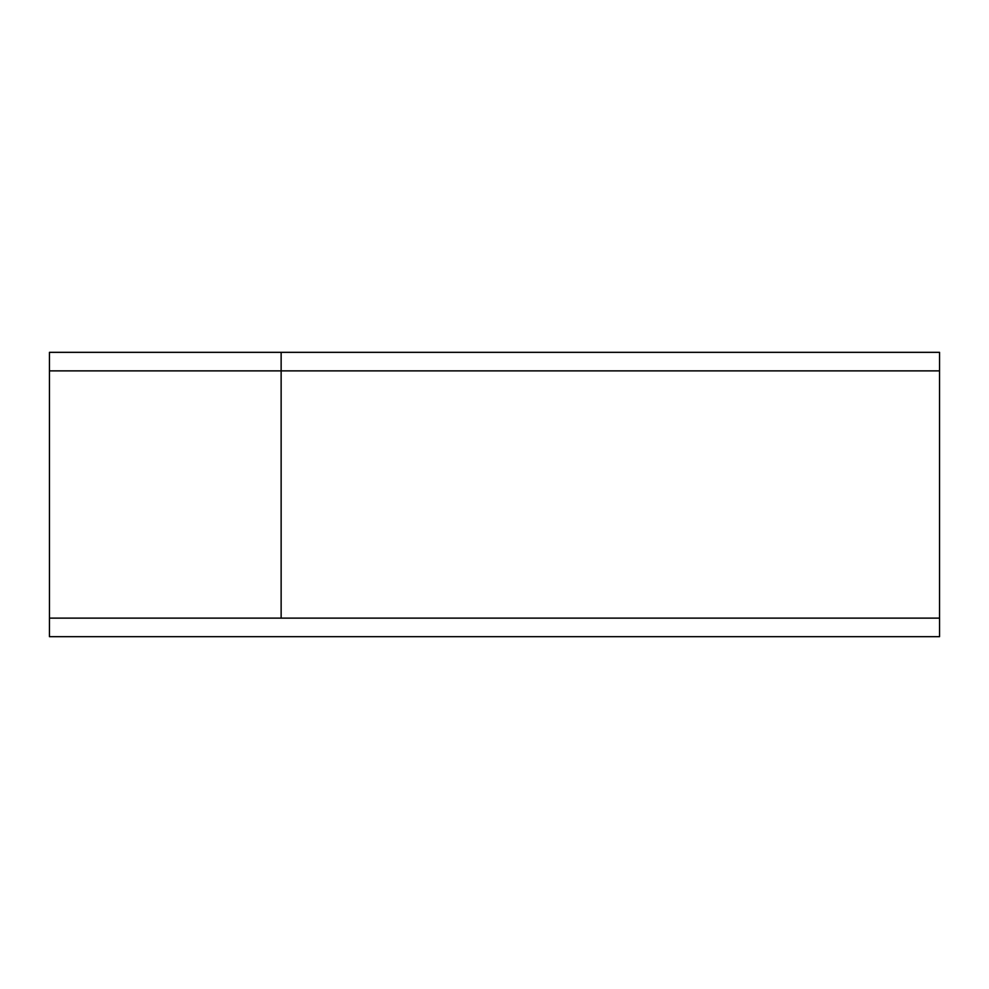 <?xml version="1.0" encoding="UTF-8"?>
<svg xmlns="http://www.w3.org/2000/svg" width="989" height="989" viewBox="0 0 989 989"><rect width="100%" height="100%" fill="white"/><g stroke="black" fill="none" stroke-linecap="round" stroke-linejoin="round"><path stroke-width="1.48" d="M803.562 352.331L281.136 352.331L939.55 352.331L939.55 370.875L281.136 370.875L281.136 352.331L281.136 370.875L49.45 370.875L49.462 618.125L939.55 618.125L939.55 636.669L281.136 636.669L803.562 636.669M49.45 370.875L49.45 352.331L281.136 352.331M803.575 618.125L281.136 618.125L281.136 370.875L803.575 370.875M281.136 636.669L49.45 636.669L49.45 618.125M281.136 370.875L281.136 618.125M939.538 370.875L939.538 618.125"/></g></svg>
